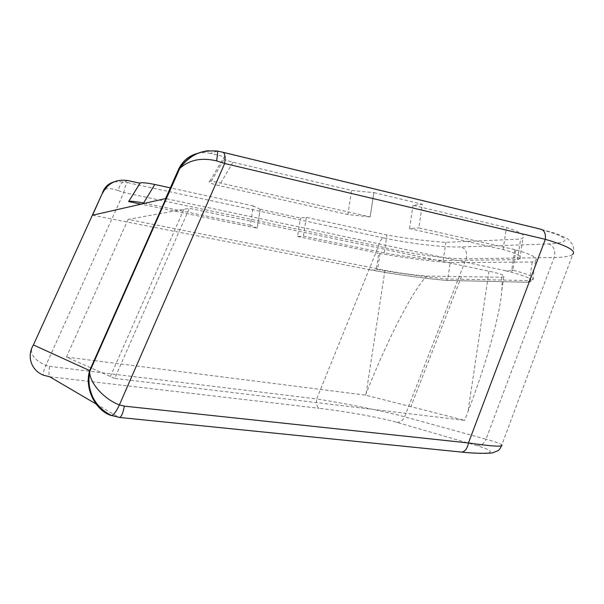 <?xml version="1.0" encoding="UTF-8"?>
<svg xmlns="http://www.w3.org/2000/svg" width="604" height="604" viewBox="0 0 604 604"><rect width="100%" height="100%" fill="white"/><g stroke="black" fill="none" stroke-linecap="round" stroke-linejoin="round"><path stroke-width="0.45" stroke-dasharray="3.02 2.27" d="M527.571 282.242L446.439 280.43L447.753 278.988L450.214 262.672L532.215 262.008L535.514 260.702C538.677 258.195 532.139 254.601 515.899 249.913L514.789 249.603L511.777 269.845C511.105 271.022 508.311 271.158 503.389 270.245L165.594 198.565M514.789 249.603L418.783 227.897L422.377 204.258L373.891 192.623L370.169 216.912L211.385 181.019L225.586 157.04L223.978 157.289C221.63 158.429 224.635 160.068 232.985 162.219L351.573 190.464L373.846 192.631L370.116 216.919L347.866 214.548L351.573 190.464M217.372 151.068L210.539 153.431L225.586 157.04M210.539 153.431C206.092 152.382 201.683 152.389 197.297 153.461M139.826 183.178L128.622 201.577M260.173 209.294L253.348 205.956L250.335 225.194L257.213 228.169L260.173 209.294L257.183 228.176L141.087 204.152M260.143 209.294L300.437 218.036L306.319 217.372L386.938 234.956C407.383 238.693 427.043 241.147 445.903 242.31L520.603 239.093L522.958 237.893C525.774 235.296 520.263 231.845 506.416 227.542L413.038 205.315L422.377 204.258M306.319 217.372L303.412 236.111L297.561 236.526L300.437 218.036M297.561 236.526L378.746 253.325L376.292 269.346C375.786 270.245 373.529 270.365 369.52 269.724L377.84 271.188L377.591 269.573L376.292 269.346M92.533 215.22L369.52 269.724M114.232 181.789L124.13 181.812C121.412 182.438 119.441 185.368 118.203 190.6C112.193 188.448 107.678 188.078 104.658 189.482M127.859 180.581L124.13 181.812L127.655 182.642C126.108 183.661 124.824 186.953 123.797 192.51L118.203 190.6M33.416 344.944C28.735 352.555 32.88 359.38 45.851 365.42C43.548 370.803 42.793 374.072 43.571 375.227M222.816 152.246L217.191 151.242L208.576 150.69M110.728 415.409L118.89 417.372L460.316 451.951C493.649 454.669 499.281 452.577 477.228 445.676C481.177 445.782 484.098 443.638 486.001 439.236C495.091 441.751 500.369 443.638 501.833 444.906L572.698 254.45C570.116 256.345 563.932 257.364 554.14 257.508L466.129 258.769C446.333 259.124 406.696 253.34 378.497 246.206C379.478 241.358 381.26 238.618 383.85 237.984C408.855 243.442 444.038 247.602 461.116 246.945L548.757 243.941C573.015 242.431 570.025 237.5 539.787 229.158L222.151 152.314M253.348 205.956L170.343 187.859M461.456 276.632L426.786 276.073C413.529 275.039 399.584 273.121 384.952 270.313L128.108 219.418L189.339 208.312L489.014 271.196C500.542 273.695 505.495 275.522 503.872 276.685L501.418 277.213L461.456 276.632L410.879 406.651L464.687 420.369L114.722 378.391L189.339 208.312M540.92 229.233L539.787 229.158M477.228 445.676L396.647 422.279C381.041 417.696 345.745 411.384 319.131 408.304C316.949 407.104 316.134 403.978 316.685 398.927C346.628 403.691 386.394 411.724 404.604 416.775L486.001 439.236L554.14 257.508C555.808 250.736 554.011 246.221 548.757 243.941M250.335 225.194L144.877 203.291M211.385 181.019L209.814 181.2C207.58 182.129 210.705 183.608 219.177 185.647L347.866 214.548M450.214 262.672C427.707 260.92 404.318 257.885 380.037 253.559L378.746 253.325M303.412 236.111L384.189 252.895C404.665 256.549 424.318 259.093 443.155 260.535L517.537 259.652L519.855 258.701C522.603 256.579 517.024 253.537 503.124 249.573L409.497 228.561L418.783 227.897M409.497 228.561L413.038 205.315M503.124 249.573L506.416 227.542M384.189 252.895L386.938 234.956M515.899 249.913L512.887 270.131C529.195 274.458 535.801 277.613 532.705 279.607L529.459 280.603L532.215 262.008M380.037 253.559L377.591 269.573C401.894 273.801 425.284 276.942 447.753 278.988L529.459 280.603L528.047 282.204L527.367 282.219C535.635 280.633 530.138 277.281 510.893 272.155L503.389 270.245M501.418 277.213C502.12 280.294 502.264 284.658 501.833 290.313C500.165 313.853 487.028 361.645 467.972 411.709L464.687 420.369M94.571 360.656L365.48 395.137L410.879 406.651M114.722 378.391L66.432 357.07L94.081 360.588M365.48 395.137L366.145 393.453C387.745 338.859 413.189 289.535 426.786 276.073M128.108 219.418L66.432 357.07M517.537 259.652L520.603 239.093M443.155 260.535L445.903 242.31M49.505 366.356L316.685 398.927L378.497 246.206L123.797 192.51L45.851 365.42L49.505 366.356C48.682 372.102 48.758 375.575 49.717 376.775L319.131 408.304M96.036 403.963L118.897 417.379M127.655 182.642L383.85 237.984M369.142 269.656L377.87 271.188C401.554 275.303 424.363 278.376 446.281 280.415L527.367 282.219M396.647 422.279C400.233 422.415 402.883 420.588 404.604 416.775L466.129 258.769C467.624 252.865 465.956 248.923 461.116 246.945M232.985 162.219L219.177 185.647M511.777 269.845L512.887 270.131L510.893 272.155M377.87 271.188L377.84 271.188C401.562 275.303 424.401 278.384 446.364 280.43M489.014 271.196L467.972 411.709M384.952 270.313L366.145 393.453M183.873 209.309L110.396 376.481M572.683 254.45C574.185 251.755 574.147 248.41 572.569 244.416L568.198 239.32L566.514 238.172L556.745 233.786L540.897 229.233M501.546 445.835L501.818 444.906M528.07 282.196C530.448 281.834 531.988 280.973 532.705 279.607L535.514 260.702M209.814 181.2L223.978 157.289M503.872 276.685L501.833 290.313M519.855 258.701L522.958 237.893"/><path stroke-width="0.91" d="M197.297 153.461C188.69 155.794 182.4 161.185 178.422 169.626L179.758 168.456C189.309 159.818 201.608 157.304 216.647 160.913L224.673 163.48C225.541 156.829 224.937 153.084 222.853 152.253L222.816 152.246M104.658 189.482L102.333 193.257L92.533 215.22L165.594 198.565L178.422 169.626M102.537 193.189C108.01 183.027 116.451 178.829 127.859 180.581L139.826 183.178L140.249 182.869L128.622 201.577L141.087 204.152M96.036 403.963L49.717 376.775L43.571 375.227C31.416 370.735 26.365 356.375 33.416 344.944L102.333 193.257C104.379 187.263 108.343 183.442 114.232 181.789M208.576 150.69C196.028 152.065 186.092 158.339 178.784 169.52L89.649 370.584C84.386 387.662 94.564 409.587 110.728 415.409L111.634 415.514C113.99 414.593 116.572 411.06 119.396 404.922C103.805 399.002 89.679 383.027 89.649 371.754L89.649 370.584L33.416 344.944M216.647 160.913C217.553 154.752 217.802 151.468 217.38 151.068L222.846 152.253M170.343 187.859L154.82 184.469C147.701 183.02 142.838 182.483 140.249 182.869M460.391 451.973L461.818 452.117C465.186 451.475 467.398 448.425 468.455 442.959L124.333 406.137L119.396 404.922L224.673 163.48L545.337 239.327C545.873 233.718 544.4 230.351 540.92 229.233L223.08 152.306M501.833 444.906C503.577 447.058 492.456 446.409 468.455 442.959L545.337 239.327C567.375 245.79 576.503 250.834 572.698 254.45M144.877 203.291L143.593 203.019C136.406 201.608 131.544 201.041 129.014 201.313M94.081 360.588L94.571 360.656M118.897 417.379L119.69 417.47C121.608 416.488 123.156 412.706 124.333 406.137M143.593 203.019L154.82 184.469M501.546 445.835C500.21 448.568 498.987 450.191 497.877 450.705L493.023 452.675C491.875 453.355 477.689 453.876 461.841 452.117L119.69 417.47L111.634 415.514C102.959 411.369 96.58 405.02 92.472 396.466C89.045 387.67 89.211 385.201 88.864 379.984L89.641 371.626M179.652 168.561C181.064 166.968 179.011 168.388 186.357 160.853C191.317 157.161 197.47 149.701 217.38 151.068M89.649 371.754L179.758 168.456"/></g></svg>
